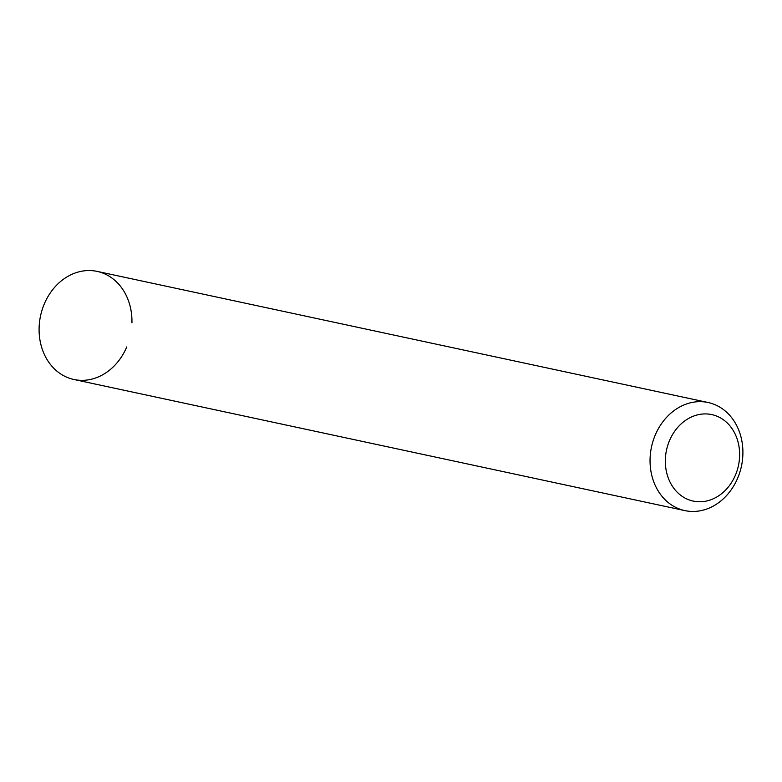 <?xml version="1.0" encoding="UTF-8"?>
<svg xmlns="http://www.w3.org/2000/svg" width="782" height="782" viewBox="0 0 782 782"><rect width="100%" height="100%" fill="white"/><g stroke="black" fill="none" stroke-linecap="round" stroke-linejoin="round"><path stroke-width="1.17" d="M126.762 346.915A55.287 45.991 -77.9 0 1 64.173 375.976A55.287 45.991 -77.9 0 1 44.281 303.973A55.287 45.991 -77.9 0 1 97.124 271.393A55.287 45.991 -77.9 0 1 131.943 322.78M737.719 478.027A55.287 45.991 -77.9 0 1 684.876 510.607A55.287 45.991 -77.9 0 1 655.238 435.085A55.287 45.991 -77.9 0 1 708.081 402.505A55.287 45.991 -77.9 0 1 737.719 478.027M708.081 402.505L97.124 271.393A55.287 45.991 102.1 0 0 44.281 303.973A55.287 45.991 102.1 0 0 73.919 379.495L684.876 510.607M669.48 440.667A44.222 36.793 -77.9 0 1 719.557 417.412A44.222 36.793 -77.9 0 1 735.471 475.026A44.222 36.793 -77.9 0 1 685.403 498.271A44.222 36.793 -77.9 0 1 669.48 440.667"/></g></svg>
